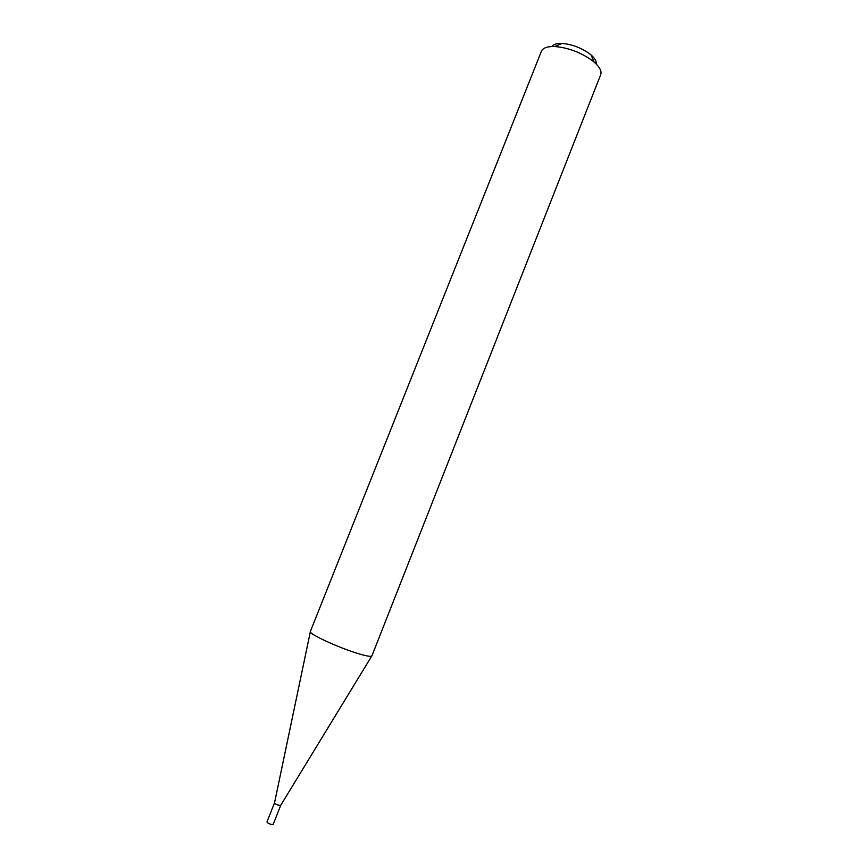 <?xml version="1.0" encoding="UTF-8"?>
<svg xmlns="http://www.w3.org/2000/svg" width="868" height="868" viewBox="0 0 868 868"><rect width="100%" height="100%" fill="white"/><g stroke="black" fill="none" stroke-linecap="round" stroke-linejoin="round"><path stroke-width="1.3" d="M371.71 656.121L280.755 805.265L279.105 805.363C276.382 804.582 274.863 803.735 274.538 802.824L310.332 631.817M280.744 805.276L273.203 824.35L271.543 824.481C268.809 823.71 267.29 822.853 266.975 821.887L274.538 802.824M357.399 653.344C337.522 647.289 308.151 633.586 310.343 631.524L541.415 51.234C542.912 47.881 547.382 46.319 554.815 46.536C567.791 47.61 580.041 52.102 591.542 60.033L594.146 62.105C599.712 67.042 601.893 71.241 600.699 74.702L371.905 655.893C371.2 656.946 366.361 656.1 357.399 653.344M552.059 46.514C553.458 44.301 556.746 43.27 561.921 43.422C571.567 44.192 580.649 47.534 589.166 53.436L591.097 54.977C594.971 58.406 596.663 61.411 596.164 63.982M561.921 43.422L554.815 46.536M591.097 54.977L594.146 62.105"/></g></svg>
